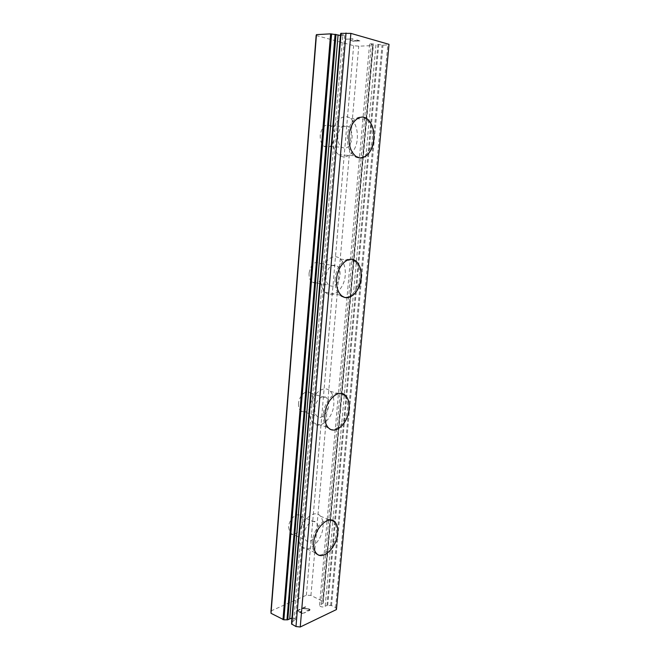 <?xml version="1.0" encoding="UTF-8"?>
<svg xmlns="http://www.w3.org/2000/svg" width="660" height="660" viewBox="0 0 660 660"><rect width="100%" height="100%" fill="white"/><g stroke="black" fill="none" stroke-linecap="round" stroke-linejoin="round"><path stroke-width="0.49" stroke-dasharray="3.3 2.47" d="M270.988 610.945L306.364 595.213L310.934 595.427L322.781 601.268L323.161 603.215L319.555 605.303C319.902 606.523 321.288 607.076 323.73 606.952L325.182 606.26L376.018 44.096L382.99 45.152L387.808 44.954L389.012 44.344M316.148 35.492L353.636 45.68L358.751 46.183L372.677 45.589L373.362 44.938L369.625 43.725L376.018 44.096M320.24 135.118C320.001 140.126 321.255 143.839 324.002 146.256C329.439 148.797 332.978 145.777 334.62 137.189C334.884 132.132 333.605 128.378 330.792 125.936C325.405 123.461 321.89 126.514 320.24 135.118M337.796 135.853C337.532 140.951 338.762 144.73 341.476 147.18C346.871 149.754 350.402 146.677 352.077 137.948C352.366 132.808 351.12 128.997 348.332 126.514C342.994 123.998 339.479 127.108 337.796 135.853M360.245 157.888L355.204 155.785C350.534 151.462 348.447 144.779 348.934 135.745C349.849 121.96 360.187 112.852 367.323 119.064M309.086 273.025C308.863 277.01 309.779 280.022 311.85 282.059C317.501 284.839 321.313 281.671 323.276 272.539C323.524 268.513 322.591 265.468 320.471 263.406C314.861 260.667 311.075 263.876 309.086 273.025M325.966 276.028C325.718 280.071 326.609 283.123 328.655 285.186C334.265 287.991 338.068 284.757 340.073 275.476C340.337 271.384 339.421 268.298 337.326 266.219C331.774 263.455 327.987 266.722 325.966 276.028M345.32 297.528L341.088 295.267C337.59 291.646 336.064 286.25 336.517 279.097C338.679 266.178 343.86 259.611 352.077 259.405M298.534 403.499C298.337 406.7 299.005 409.15 300.556 410.85C304.425 415.288 312.114 408.672 312.543 400.719C312.757 397.468 312.073 394.993 310.48 393.269C306.685 388.938 298.963 395.439 298.534 403.499M314.779 408.507C314.556 411.766 315.216 414.241 316.742 415.957C320.57 420.428 328.251 413.671 328.713 405.595C328.944 402.303 328.276 399.795 326.708 398.062C322.963 393.682 315.241 400.339 314.779 408.507M331.394 429.677L328.119 427.54C325.495 424.537 324.39 420.156 324.794 414.414C325.578 402.435 335.28 391.124 342.292 393.64M288.544 527.109L290.029 533.156C293.576 537.768 301.958 530.26 302.354 522.274C302.544 519.618 302.041 517.58 300.836 516.153C297.363 511.624 288.948 519.016 288.544 527.109M304.194 533.923L305.638 540.037C309.144 544.682 317.51 536.992 317.947 528.899C318.153 526.21 317.658 524.139 316.47 522.703C313.046 518.149 304.639 525.715 304.194 533.923M318.557 554.969L316.148 553.113C314.168 550.63 313.351 547.041 313.706 542.363C314.474 529.864 325.875 516.962 332.706 520.451M298.906 535.854C298.584 540.474 299.417 544.03 301.422 546.496C307.609 554.681 322.212 541.142 322.979 527.059C323.342 522.324 322.476 518.694 320.38 516.169C314.44 508.249 299.689 521.416 298.906 535.854M312.394 541.786C312.048 546.463 312.865 550.044 314.845 552.527C320.966 560.744 335.536 546.934 336.361 532.694C336.748 527.901 335.907 524.238 333.828 521.705C327.962 513.744 313.236 527.175 312.394 541.786M309.424 409.629C309.045 415.297 310.183 419.62 312.84 422.606C319.588 430.493 332.995 418.597 333.803 404.53C334.232 398.739 333.052 394.325 330.272 391.281C323.763 383.691 310.233 395.257 309.424 409.629M323.433 413.993C323.029 419.727 324.142 424.099 326.766 427.103C333.448 435.047 346.822 422.92 347.696 408.688C348.142 402.831 346.995 398.368 344.248 395.307C337.813 387.651 324.299 399.44 323.433 413.993M320.529 276.235C320.108 283.288 321.676 288.61 325.215 292.198C332.417 299.533 344.38 289.105 345.229 275.269C345.708 268.092 344.099 262.672 340.395 259.009C333.415 251.988 321.362 262.144 320.529 276.235M335.099 278.842C334.653 285.986 336.179 291.373 339.685 294.995C346.813 302.396 358.751 291.794 359.659 277.777C360.17 270.509 358.594 265.023 354.932 261.319C348.034 254.232 335.989 264.561 335.099 278.842M332.293 135.052C331.848 143.946 333.985 150.521 338.695 154.795C346.129 161.238 356.408 152.089 357.299 138.707C357.819 129.69 355.616 122.999 350.699 118.635C343.48 112.522 333.143 121.481 332.293 135.052M347.465 135.679C346.978 144.705 349.074 151.379 353.735 155.702C361.102 162.228 371.365 152.938 372.314 139.375C372.875 130.226 370.722 123.436 365.846 119.023C358.702 112.819 348.373 121.918 347.465 135.679M302.56 613.371L300.226 612.158L302.56 613.363L305.712 612.274L302.56 613.363M300.226 612.175L301.727 611.473L300.226 612.158M301.339 611.275L299.838 611.968L301.339 611.259M299.838 611.968L297.512 610.78L299.838 611.96M297.512 610.78L300.275 609.51L297.512 610.764M299.887 609.312L296.761 610.739L302.593 613.742L305.712 612.29L302.593 613.726L296.769 610.731L299.887 609.295M306.71 610.714L307.535 610.888L306.71 610.706M307.535 610.888L308.08 610.913L307.535 610.88M308.08 610.913L308.88 610.813L308.08 610.896M308.88 610.813L309.895 610.335L308.88 610.797M310.101 609.691L309.787 609.279L310.109 609.675M309.787 609.279L309.21 608.99L309.787 609.271M309.21 608.99L308.401 608.825L309.21 608.974M308.401 608.825L306.562 608.619L308.401 608.809M306.562 608.619L302.849 608.322L306.562 608.602M302.849 608.322L305.745 606.994L302.849 608.314M305.357 606.796L301.702 608.479L308.121 609.015L309.688 609.807L307.791 610.69L306.727 610.36L309.474 610.145L308.897 609.163L301.711 608.462L305.357 606.788M336.443 609.568L335.61 607.588L331.534 605.575L326.972 605.426L325.182 606.26M291.604 623.906L291.695 622.512M291.935 618.098C294.146 618.164 295.35 618.758 295.54 619.864L291.637 622.083M359.411 40.804L356.656 40.945L359.411 40.813L356.532 40.012L359.411 40.804M356.664 40.928L355.096 40.491L356.656 40.945M354.635 40.516L356.202 40.953L354.635 40.532M356.202 40.953L353.463 41.085L356.202 40.969M353.463 41.085L350.584 40.285L353.463 41.102M350.122 40.301L353.38 41.209L360.245 40.887L356.994 39.971L360.245 40.895L353.38 41.225L350.122 40.318M352.597 39.336L353.084 39.311L352.597 39.336M352.96 38.841L346.079 39.179L352.96 38.858M346.079 39.179L352.448 38.989L346.079 39.196M340.601 34.072L344.685 35.384L340.436 35.566M340.791 33.404L340.717 33.924M323.062 601.598L373.015 45.482L323.037 601.664M306.364 595.213L353.636 45.68M310.934 595.427L358.751 46.183M321.173 604.271L371.283 44.303M335.61 607.588L387.808 44.954M293.774 621.027L342.862 34.733M322.781 601.268L372.677 45.589M323.128 603.083L373.304 44.987M322.963 603.438L373.164 44.831M326.972 605.426L377.899 44.633M327.723 605.352L378.724 44.748M330.693 605.434L382.041 45.094M331.534 605.575L382.99 45.152M291.827 621.943L340.791 34.147M324.002 146.256L341.476 147.18M311.85 282.059L328.655 285.186M300.556 410.85L316.742 415.957M290.029 533.156L305.638 540.037M301.422 546.496L314.845 552.527M312.84 422.606L326.766 427.103M325.215 292.198L339.685 294.995M338.695 154.795L353.735 155.702M350.699 118.635L365.846 119.023M340.395 259.009L354.932 261.319M330.272 391.281L344.248 395.307M320.38 516.169L333.828 521.705M300.836 516.153L316.47 522.703M310.48 393.269L326.708 398.062M320.471 263.406L337.326 266.219M330.792 125.936L348.332 126.514M322.897 602.11L372.916 45.301M323.161 603.215L373.362 44.938M319.555 605.303L369.625 43.725M291.811 623.304L340.939 33.652M295.54 619.864L344.685 35.384"/><path stroke-width="0.99" d="M291.935 618.098L289.724 618.89L338.06 34.988L330.619 33.85L316.453 34.633L316.148 35.492L270.988 610.945L271.021 613.297L283.858 619.798L331.6 33.907M340.436 35.566L338.06 34.988M367.397 119.064C372.257 123.486 374.41 130.276 373.849 139.441C372.892 153.021 362.629 162.327 355.27 155.793C350.608 151.462 348.521 144.779 349.008 135.745C349.924 121.96 360.261 112.852 367.397 119.064L367.323 119.064C372.19 123.486 374.335 130.276 373.774 139.433C372.075 151.041 367.57 157.195 360.245 157.888M352.077 259.405L356.342 261.541C360.005 265.246 361.581 270.74 361.061 278.025C358.908 290.911 353.661 297.412 345.32 297.528M361.135 278.033C360.212 292.066 348.282 302.692 341.162 295.284C337.656 291.654 336.13 286.267 336.584 279.106C337.483 264.808 349.519 254.463 356.416 261.558C360.071 265.262 361.647 270.748 361.135 278.033M342.292 393.64L345.601 395.695C348.348 398.755 349.495 403.227 349.041 409.093C348.216 420.915 338.605 432.341 331.394 429.677M349.115 409.109C348.233 423.365 334.859 435.509 328.185 427.564C325.561 424.553 324.456 420.181 324.86 414.439C325.735 399.861 339.248 388.055 345.675 395.711C348.414 398.78 349.561 403.243 349.115 409.109M332.706 520.451L335.132 522.241C337.21 524.774 338.052 528.437 337.656 533.239C336.864 545.515 325.603 558.574 318.557 554.969M337.722 533.264C336.897 547.528 322.327 561.363 316.214 553.146C314.234 550.654 313.417 547.074 313.772 542.388C314.622 527.761 329.34 514.305 335.197 522.266C337.268 524.799 338.11 528.47 337.722 533.264M300.242 627L336.443 609.568L389.012 44.344L350.864 33.38L340.766 33.371L291.572 623.989L295.977 626.538L300.242 627L350.864 33.38M291.695 622.512L340.601 34.072M283.858 619.798L287.768 619.798L289.724 618.89M295.977 626.538L346.022 33M271.021 613.297L316.453 34.633M291.844 624.352L341.113 33.272M287.768 619.798L335.989 34.411M286.976 619.88L335.099 34.279M282.991 619.649L330.619 33.85M291.572 623.989L340.766 33.371M291.596 622.198L340.56 34.023"/></g></svg>

